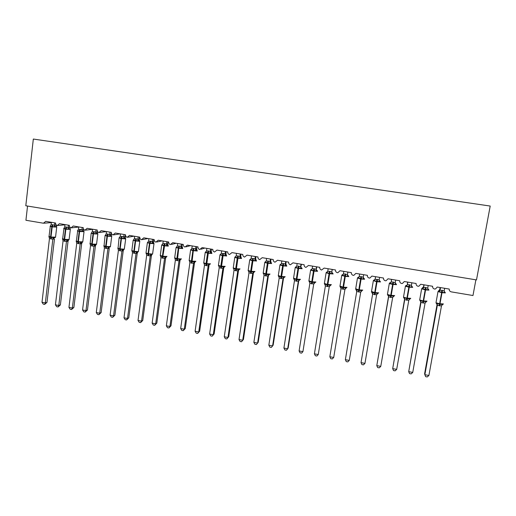<?xml version="1.0" encoding="UTF-8"?>
<svg xmlns="http://www.w3.org/2000/svg" width="516" height="516" viewBox="0 0 516 516"><rect width="100%" height="100%" fill="white"/><g stroke="black" fill="none" stroke-linecap="round" stroke-linejoin="round"><path stroke-width="0.77" d="M475.887 279.814L472.978 295.526L451.313 291.875C449.817 291.476 449.126 290.54 449.243 289.057L437.252 287.051L435.498 288.954L434.504 289.044C433.124 288.592 432.492 287.664 432.608 286.27L420.714 284.271L418.895 286.199L417.992 286.264C416.625 285.812 415.993 284.89 416.109 283.503L404.305 281.523L402.428 283.458L401.609 283.503C400.248 283.058 399.623 282.142 399.739 280.756L388.026 278.788L386.103 280.736L385.355 280.769C384.007 280.323 383.382 279.408 383.491 278.027L371.875 276.079L369.914 278.027L369.224 278.053C367.889 277.614 367.269 276.705 367.373 275.325L355.847 273.39L353.853 275.344L353.221 275.357C351.893 274.918 351.28 274.015 351.377 272.642L339.941 270.726L337.922 272.674L337.341 272.687C336.019 272.248 335.413 271.345 335.51 269.978L324.158 268.075L321.584 270.036C320.275 269.597 319.662 268.701 319.759 267.34L308.497 265.45L305.943 267.404C304.646 266.966 304.04 266.075 304.13 264.714L292.953 262.844L290.424 264.792C289.134 264.36 288.534 263.47 288.618 262.115L277.524 260.251L275.022 262.199C273.744 261.767 273.145 260.883 273.228 259.535L262.218 257.684L259.741 259.625C258.464 259.2 257.871 258.316 257.955 256.968L247.022 255.136L244.571 257.071C243.307 256.645 242.714 255.768 242.791 254.427L231.948 252.608L229.51 254.536C228.259 254.117 227.666 253.233 227.743 251.905L216.978 250.099L214.566 252.021C213.321 251.602 212.734 250.724 212.811 249.396L202.124 247.603L199.737 249.525C198.499 249.105 197.918 248.235 197.989 246.912L187.379 245.132L185.012 247.041C183.786 246.629 183.206 245.764 183.27 244.442L172.744 242.675L170.396 244.584C169.184 244.171 168.603 243.307 168.668 241.991L158.219 240.237L155.89 242.139C154.684 241.733 154.11 240.869 154.168 239.559L143.796 237.818L141.494 239.721C140.294 239.308 139.72 238.45 139.778 237.147L129.484 235.419L127.2 237.308C126.007 236.909 125.44 236.051 125.491 234.748L115.274 233.032L113.01 234.922C111.824 234.522 111.256 233.671 111.314 232.368L101.162 230.665L98.924 232.548C97.743 232.148 97.182 231.303 97.234 230.007L87.159 228.317L84.934 230.194C83.766 229.801 83.205 228.956 83.257 227.666L73.253 225.989L71.053 227.859C69.892 227.466 69.331 226.621 69.376 225.337L59.45 223.673L57.263 225.537C56.115 225.144 55.56 224.305 55.599 223.022L45.743 221.37L43.441 223.215L25.929 220.268L27.542 206.052M33.327 139.049L490.2 206.052L476.5 279.917L25.8 205.761L33.327 139.049M444.334 291.675L444.857 292.314L444.502 292.895L441.728 291.914L439.174 291.998L438.645 290.927M436.246 303.46L437.136 303.356L439.974 304.479L442.444 304.266L442.618 304.679L443.192 304.085M428.906 375.48L427.248 376.951L425.635 376.641L424.855 374.713L428.906 375.48L441.464 305.969L437.349 305.259L424.855 374.713L424.61 373.732L437.039 304.653M436.046 302.473L437.026 304.737M444.657 288.289L444.199 290.843L444.502 292.895M440.116 287.528L439.755 289.547L440.071 290.147L444.199 290.843M440.529 287.599L440.083 290.076M439.174 291.998L440.071 290.147M437.136 303.356L437.349 305.259M442.444 304.266L441.464 305.969M428.016 288.979L428.415 289.541L428.041 290.115L425.281 289.141L422.759 289.224L422.327 288.18M419.927 300.66L420.753 300.544L423.068 301.576L426.023 301.447L426.351 301.815M412.736 372.423L411.123 373.894L409.517 373.59L408.711 371.662L412.736 372.423L425.061 303.144L420.979 302.44L408.711 371.662L420.759 301.854M419.727 299.686L420.746 301.937M428.196 285.529L427.745 288.07L428.041 290.115M423.784 284.787L423.649 287.38L427.745 288.07M424.1 284.845L423.668 287.309M422.759 289.224L423.649 287.38M420.753 300.544L420.979 302.44M426.023 301.447L425.061 303.144M411.826 286.29L412.097 286.786L411.703 287.36L408.956 286.386L406.466 286.477L405.892 285.464L406.905 285.38L407.376 284.555L411.426 285.322L411.865 282.787M403.731 297.88L404.499 297.751L407.272 298.861L409.723 298.648L409.943 299.067L410.562 298.474M396.688 369.385L395.114 370.856L393.521 370.559L392.695 368.63L396.688 369.385L408.788 300.344L404.738 299.648L392.695 368.63L404.602 299.074M403.538 296.919L404.596 299.145M407.575 282.071L407.376 284.555M407.801 282.11L407.376 284.568M409.188 284.709L408.853 287.148L405.395 286.264L406.137 285.451M406.466 286.477L407.363 284.639M411.426 285.322L411.703 287.36M404.499 297.751L404.738 299.648M409.723 298.648L408.788 300.344M395.753 283.619L395.501 284.626L392.76 283.652L390.296 283.742L389.786 282.762L390.709 282.697L391.212 281.833L395.224 282.594L395.662 280.072M387.664 295.12L391.115 296.087L393.553 295.874L393.798 296.294L394.437 295.694M380.763 366.373L379.228 367.85L377.648 367.547L376.796 365.625L380.763 366.373L392.644 297.564L388.619 296.874L376.796 365.625L388.561 296.384M387.471 294.172L388.561 296.403M391.489 279.369L391.212 281.833M391.631 279.395L391.205 281.846M393.005 281.981L392.644 284.413L389.296 283.555L390.07 282.742M390.296 283.742L391.192 281.917M395.224 282.594L395.501 284.626M395.295 283.252L395.366 283.71M388.367 294.984L388.619 296.874M393.553 295.874L392.644 297.564M379.802 280.956L379.415 281.91L377.164 281.02L374.255 281.039L373.803 280.065L374.132 280.059M371.72 292.385L375.074 293.333L377.512 293.12L377.77 293.546L378.434 292.94M364.954 363.38L363.464 364.857L361.897 364.56L361.026 362.638L372.617 294.197L371.946 292.546L372.494 292.953L372.629 294.12L361.026 362.638L364.954 363.38L376.615 294.81L372.629 294.12M379.583 277.376L379.157 279.891L379.415 281.91M375.532 276.692L375.151 279.214L379.157 279.891L379.847 281.343M375.583 276.705L375.164 279.143M374.255 281.039L375.151 279.214M372.358 292.237L372.494 292.953M377.512 293.12L376.615 294.81M363.967 278.311L363.457 279.214L360.736 278.247L358.336 278.35L357.936 277.395L358.317 277.395M355.892 289.663L359.162 290.598L361.587 290.385L361.871 290.811L362.561 290.211M360.742 291.966L349.267 360.413L345.365 359.678L356.75 291.463L356.085 289.818M345.365 359.678L346.262 361.6L347.823 361.89L349.267 360.413L360.755 291.933M361.871 290.811L360.703 292.146L358.459 291.921L356.756 291.392L356.479 289.508M363.625 274.699L363.219 277.131L363.638 274.699M359.652 274.028L359.233 276.537L363.219 277.131L363.909 278.653M358.336 278.35L359.233 276.537M363.206 277.202L363.457 279.214M361.587 290.385L360.716 292.069M348.216 275.66L347.623 276.537L344.914 275.576L342.54 275.679L342.192 274.751L342.624 274.757M340.192 286.967L343.372 287.883L345.785 287.676L346.088 288.102L346.81 287.496M329.834 356.737L330.75 358.659L332.291 358.949L333.704 357.472L329.834 356.737L341.005 288.683L344.94 289.353L333.704 357.472L344.927 289.424M347.79 272.042L347.552 274.106M347.894 272.055L347.565 274.035M343.85 271.377L343.437 273.873L347.391 274.467M342.54 275.679L343.437 273.873M347.378 274.538L347.623 276.537M340.715 286.806L341.005 288.683M345.785 287.676L344.94 289.353M332.581 273.022L331.911 273.886L329.672 273.009L326.867 273.035L326.57 272.125L327.054 272.138M325.39 285.612L324.732 284.439L325.074 284.123L327.699 285.193L330.105 284.987L330.427 285.413L331.182 284.806M314.412 353.821L315.353 355.737L316.882 356.027L318.256 354.55L314.412 353.821L325.377 285.993L329.279 286.664L318.256 354.55L329.266 286.735L330.427 285.413M332.078 269.404L331.93 271.481M332.259 269.436L331.943 271.41M328.17 268.746L327.763 271.235L331.685 271.822M326.867 273.035L327.763 271.235M331.672 271.893L331.911 273.886M325.074 284.123L325.377 285.993M330.105 284.987L329.279 286.664M317.063 270.403L316.314 271.255L314.089 270.378L311.309 270.41L311.071 269.487M309.858 282.794L309.232 281.775L309.548 281.459L312.148 282.523L314.547 282.31L314.889 282.749L315.676 282.136M299.106 350.925L300.067 352.841L301.589 353.131L302.924 351.648L299.106 350.925L309.864 283.323L313.734 283.987L302.924 351.648L313.728 284.064L314.889 282.749M316.482 266.791L316.095 269.197L316.431 268.868M316.753 266.837L316.437 268.797M312.606 266.14L312.206 268.617L316.095 269.197M311.309 270.41L312.206 268.617M316.089 269.268L316.314 271.255M309.548 281.459L309.864 283.323M314.547 282.31L313.734 283.987M301.66 267.81L300.834 268.636L298.616 267.765L295.868 267.798L295.687 266.895M294.442 280.027L293.856 279.137L294.146 278.814L296.713 279.872L299.099 279.666L299.461 280.098L300.28 279.485M283.916 348.055L284.897 349.964L286.406 350.254L287.702 348.771L283.916 348.055L294.475 280.672L298.312 281.336L287.702 348.771L288.186 347.958L298.732 280.936L298.3 281.407L299.461 280.098M301.009 264.192L300.628 266.598L301.041 266.282M301.357 264.25L301.047 266.211M297.158 263.547L296.771 266.017L300.628 266.598M295.868 267.798L296.771 266.017M300.622 266.662L300.834 268.636M294.146 278.814L294.475 280.672M299.099 279.666L298.312 281.336M285.651 261.618L285.277 264.011L285.774 263.637L286.38 265.23L285.477 266.043L282.8 265.101L280.549 265.211L280.414 264.321M279.137 277.298L278.588 276.512L278.853 276.189L281.394 277.24L283.774 277.034L284.155 277.466L285.006 276.853M268.836 345.204L269.842 347.113L271.339 347.397L272.596 345.913L268.836 345.204L279.195 278.04L283.007 278.698L272.596 345.913L273.158 345.12L283.503 278.317L282.994 278.775L284.155 277.466M281.826 260.973L281.446 263.437L285.284 263.999L286.006 265.514M286.077 261.689L285.806 264.385M280.549 265.211L281.446 263.437M285.271 264.082L285.477 266.043M278.853 276.189L279.195 278.04M283.774 277.034L283.007 278.698M270.403 259.058L270.042 261.444L270.616 261.083L271.21 262.67L270.229 263.47L267.565 262.528L265.34 262.644L265.256 261.767M263.947 274.602L263.682 273.583L266.192 274.628L268.565 274.422L268.959 274.86L269.849 274.241M253.872 342.372L254.898 344.275L256.381 344.559L257.607 343.075L253.872 342.372L264.031 275.434L267.81 276.086L257.607 343.075L258.239 342.302L268.391 275.725L267.804 276.157L268.959 274.86M268.617 275.06L268.391 275.725M270.913 259.142L270.674 261.922M266.611 258.426L266.237 260.877L270.042 261.444M265.34 262.644L266.237 260.877M270.029 261.515L270.229 263.47M263.682 273.583L264.031 275.434M268.565 274.422L267.81 276.086M255.278 256.523L254.917 258.903L255.568 258.555L256.149 260.135L255.104 260.915L252.44 259.974L250.247 260.096L250.215 259.226M248.867 271.938L248.615 270.997L251.105 272.035L253.466 271.829L253.878 272.267L254.807 271.648M243.429 339.509L241.54 341.747L242.72 340.263L239.018 339.56L248.976 272.841L252.73 273.493L242.72 340.263L243.429 339.509L253.388 273.145L252.724 273.557M253.64 272.435L253.388 273.145L253.795 272.3M255.865 256.62L255.652 259.471M251.511 255.891L251.144 258.335L254.917 258.903M250.247 260.096L251.144 258.335M254.91 258.968L255.104 260.915M248.615 270.997L248.976 272.841M253.466 271.829L252.73 273.493M241.54 341.747L240.063 341.463L239.018 339.56M240.256 254.001L239.908 256.375L240.637 256.039L241.204 257.613L240.082 258.381L237.437 257.445L235.264 257.568L235.283 256.71M233.903 269.307L233.671 268.43L236.128 269.462L238.476 269.255L238.914 269.7L239.875 269.081M228.73 336.729L226.801 338.954L227.949 337.47L224.273 336.774L234.038 270.274L237.766 270.913L227.949 337.47L228.73 336.729L238.495 270.584L237.76 270.99L238.914 269.7M238.773 269.829L238.495 270.584M240.927 254.111L240.74 257M236.522 253.375L236.16 255.813L239.908 256.375M235.264 257.568L236.16 255.813M239.901 256.439L240.082 258.381M233.671 268.43L234.038 270.274M238.476 269.255L237.766 270.913M226.801 338.954L225.331 338.67L224.273 336.774M225.357 251.498L225.008 253.866L225.815 253.55L226.369 255.11L225.176 255.865L222.538 254.93L220.39 255.059L220.461 254.207M219.048 266.701L218.829 265.882L221.261 266.907L223.602 266.707L224.054 267.146L225.06 266.527M214.14 333.975L212.173 336.18L213.282 334.697L209.631 334.007L219.21 267.72L222.912 268.359L213.282 334.697L214.14 333.975L223.712 268.036L222.906 268.43L224.054 267.146M224.009 267.256L223.712 268.036M226.098 251.627L225.931 254.549M221.648 250.879L221.293 253.311L225.008 253.866M220.39 255.059L221.293 253.311M225.002 253.93L225.176 255.865M218.829 265.882L219.21 267.72M223.602 266.707L222.912 268.359M212.173 336.18L210.715 335.903L209.631 334.007M210.56 249.022L210.225 251.376L211.096 251.073L211.644 252.627L210.38 253.362L207.748 252.434L205.632 252.563L205.749 251.731M204.31 264.115L204.097 263.36L206.503 264.373L208.838 264.173L209.309 264.618L210.354 263.992M199.653 331.233L197.647 333.426L198.725 331.943L195.106 331.259L204.491 265.185L208.161 265.817L198.725 331.943L199.653 331.233L209.038 265.514L208.154 265.888M211.379 249.157L211.238 252.111M206.877 248.402L206.535 250.821L210.225 251.376M205.632 252.563L206.535 250.821M210.212 251.44L210.38 253.362M204.097 263.36L204.491 265.185M208.838 264.173L208.161 265.817M197.647 333.426L196.203 333.149L195.106 331.259M195.874 246.558L195.545 248.905L196.493 248.615L197.028 250.163L195.693 250.886L193.074 249.957L190.978 250.092L191.146 249.267M189.675 261.56L189.482 260.844L191.855 261.857L194.184 261.657L194.667 262.102L195.751 261.477M185.27 328.518L183.232 330.692L184.276 329.208L180.677 328.531L189.882 262.676L193.526 263.302L184.276 329.208L185.27 328.518L194.474 263.012L193.513 263.366M194.732 262.302L194.474 263.012M196.764 246.706L196.648 249.686M192.216 245.945L191.881 248.357L195.545 248.905M190.978 250.092L191.881 248.357M195.538 248.97L195.693 250.886M189.482 260.844L189.882 262.676M194.184 261.657L193.526 263.302M183.232 330.692L181.8 330.421L180.677 328.531M181.297 244.113L180.974 246.448L181.993 246.171L182.516 247.719L181.116 248.422L178.504 247.499L176.44 247.635L176.646 246.822M175.15 259.019L174.963 258.355L176.878 259.284L179.632 259.161L180.136 259.606L180.858 259.503L181.322 258.761M170.996 325.822L168.919 327.976L169.925 326.493L166.358 325.822L175.375 260.18L178.994 260.799L169.925 326.493L170.996 325.822L180.013 260.522L178.994 260.877L180.136 259.606M180.29 259.774L180.013 260.522M177.672 243.5L177.336 245.906L180.981 246.442L181.748 247.925M181.993 246.171L182.161 247.274M182.258 244.274L182 246.184M176.44 247.635L177.336 245.906M180.968 246.519L181.116 248.422M174.963 258.355L175.375 260.18M179.632 259.161L178.994 260.799M168.919 327.976L167.494 327.712L166.358 325.822M166.823 241.681L166.507 244.016L167.597 243.752L168.113 245.287L166.642 245.984L164.469 245.132L161.998 245.197L162.256 244.397M160.728 256.51L160.553 255.884L162.45 256.807L165.191 256.678L165.713 257.129L166.487 257.02L166.92 256.278M156.819 323.145L154.71 325.286L155.684 323.803L152.143 323.132L160.979 257.703L164.572 258.316L155.684 323.803L156.819 323.145L165.662 258.058L164.565 258.393L165.713 257.129M165.959 257.278L165.662 258.058M163.224 241.082L162.901 243.475L166.52 244.004L167.294 245.487M167.861 241.856L167.784 244.881M161.998 245.197L162.901 243.475M166.5 244.081L166.642 245.984M160.553 255.884L160.979 257.703M165.191 256.678L164.572 258.316M154.71 325.286L153.297 325.015L152.143 323.132M152.459 239.276L152.149 241.598L153.304 241.346L153.813 242.881L152.278 243.552L150.111 242.707L147.666 242.778L147.969 241.985M146.415 254.014L146.254 253.427L148.124 254.343L150.853 254.22L151.394 254.672L152.601 254.046M142.745 320.488L140.604 322.61L141.545 321.126L138.024 320.462L146.686 255.239L150.253 255.852L141.545 321.126L142.745 320.488L151.414 255.607L150.246 255.93L151.394 254.672M151.723 254.794L151.414 255.607L151.82 254.698M148.885 238.676L148.569 241.062L152.162 241.585L152.942 243.068M153.568 239.456L153.516 242.501M147.666 242.778L148.569 241.062M152.143 241.662L152.278 243.552M146.254 253.427L146.686 255.239M150.853 254.22L150.253 255.852M140.604 322.61L139.197 322.345L138.024 320.462M138.198 236.883L137.895 239.198L139.12 238.96L139.617 240.482L138.017 241.146L135.431 240.23L133.438 240.372L133.786 239.592M132.206 251.544L132.051 250.989L133.902 251.898L136.624 251.776L137.172 252.227L138.43 251.602M128.774 317.843L126.594 319.952L127.504 318.469L124.014 317.811L132.496 252.801L136.037 253.408L127.504 318.469L128.774 317.843L137.262 253.175L136.031 253.479L137.172 252.227M137.598 252.337L137.262 253.175M134.65 236.283L134.341 238.669L137.907 239.185L138.694 240.662M139.378 237.076L139.346 240.14M133.438 240.372L134.341 238.669M137.888 239.263L138.017 241.146M132.051 250.989L132.496 252.801M136.624 251.776L136.037 253.408M126.594 319.952L125.201 319.694L124.014 317.811M124.04 234.509L123.743 236.818L125.033 236.592L125.517 238.108L123.859 238.753L121.279 237.844L119.312 237.986L119.706 237.218M118.1 249.093L117.958 248.57L119.783 249.473L122.492 249.351L123.06 249.802L124.356 249.183M114.9 315.224L112.688 317.321L113.565 315.837L110.102 315.179L118.409 250.376L121.924 250.982L113.565 315.837L114.9 315.224L123.221 250.757L121.911 251.047M123.569 249.899L123.221 250.757M120.518 233.916L120.215 236.289L123.756 236.805L124.549 238.276M125.285 234.715L125.278 237.792M119.312 237.986L120.215 236.289M123.737 236.883L123.859 238.753M117.958 248.57L118.409 250.376M122.492 249.351L121.924 250.982M112.688 317.321L111.308 317.056L110.102 315.179M103.793 245.726L106.115 246.513L107.412 236.231L111.714 236.347L111.527 235.748L109.805 236.38L107.231 235.477L105.29 235.619L105.728 234.857M104.097 246.661L103.961 246.171L105.767 247.067L108.463 246.945L109.05 247.396L110.392 246.777M101.13 312.619L98.879 314.702L99.73 313.218L96.286 312.567L104.419 247.97L107.909 248.57L99.73 313.218L101.13 312.619L109.269 248.357L107.909 248.641L109.05 247.396M109.985 232.148L109.695 234.451L111.063 234.245L111.308 235.464M111.301 232.368L111.063 234.245M106.489 231.561L106.193 233.929L109.695 234.451M105.29 235.619L106.193 233.929M109.689 234.516L109.805 236.38M103.961 246.171L104.419 247.97M108.463 246.945L107.909 248.57M98.879 314.702L97.511 314.444L96.286 312.567M89.919 243.352L92.183 244.12L93.454 233.871L97.821 234L97.634 233.406L95.847 234.025L93.286 233.122L91.364 233.271L91.842 232.497M90.197 244.255L90.068 243.784L91.848 244.681L94.538 244.552L95.138 245.01L96.524 244.384M87.449 310.039L85.172 312.103L85.985 310.619L82.566 309.968L90.532 245.577L94.002 246.177L85.985 310.619L87.449 310.039L95.428 245.977L93.989 246.242M95.808 245.074L95.428 245.977M96.034 229.807L95.75 232.103L97.169 231.903L97.44 233.148M97.298 230.936L97.634 233.406M92.558 229.227L92.267 231.581L95.75 232.103L96.563 233.555M91.364 233.271L92.267 231.581M95.744 232.168L95.847 234.025M90.068 243.784L90.532 245.577M94.538 244.552L94.002 246.177M85.172 312.103L83.805 311.845L82.566 309.968M76.142 240.998L78.355 241.746L79.599 231.536L84.024 231.665L83.837 231.078L81.992 231.684L79.851 230.852L77.542 230.936L78.006 230.194M76.394 241.862L76.271 241.417L78.032 242.307L80.709 242.178L81.322 242.636L82.754 242.017M73.872 307.471L71.556 309.523L72.343 308.039L68.951 307.394L76.749 243.204L80.186 243.797L72.343 308.039L73.872 307.471L81.676 243.617L80.18 243.862M82.076 242.688L81.676 243.617M82.179 227.485L81.902 229.768L83.386 229.581L83.669 230.845M83.469 228.981L83.837 231.078M78.729 226.905L78.445 229.259L81.902 229.768M77.542 230.936L78.445 229.259M81.896 229.839L81.992 231.684M76.271 241.417L76.749 243.204M80.709 242.178L80.186 243.797M71.556 309.523L70.202 309.265L68.951 307.394M62.462 238.663L64.629 239.392L65.842 229.207L70.324 229.349L70.144 228.769L68.235 229.362L65.687 228.465L63.816 228.62L64.261 227.904M62.688 239.489L62.571 239.069L64.319 239.946L66.983 239.824L67.609 240.282L69.086 239.663M60.385 304.924L58.044 306.962L58.798 305.472L55.425 304.833L63.062 240.849L66.474 241.436L58.798 305.472L60.385 304.924L68.028 241.269L66.467 241.501M68.441 240.327L68.028 241.269M68.422 225.176L68.151 227.453L69.699 227.279L70.002 228.556M69.75 226.93L69.712 227.292M65.003 224.602L64.719 226.943L68.151 227.453M63.816 228.62L64.719 226.943M68.144 227.524L68.235 229.362M62.571 239.069L63.062 240.849M66.983 239.824L66.474 241.436M58.044 306.962L56.696 306.704L55.425 304.833M48.878 236.341L50.994 237.05L52.187 226.905L56.728 227.053L56.547 226.479L54.58 227.059L52.039 226.163L50.194 226.318L50.62 225.627M49.084 237.128L48.975 236.734L50.697 237.605L53.348 237.483L53.993 237.947L55.515 237.328M46.988 302.395L44.621 304.414L45.343 302.931L41.996 302.299L49.472 238.515L52.858 239.095L45.343 302.931L46.988 302.395L54.477 238.934L52.864 239.166L53.993 237.947M54.767 222.886L54.496 225.157L56.121 225.002L56.425 226.285M56.141 224.834L56.547 226.479M51.368 222.312L51.09 224.654L54.496 225.157M50.194 226.318L51.09 224.654M54.49 225.221L54.58 227.059M48.975 236.734L49.472 238.515M53.348 237.483L52.858 239.095M44.621 304.414L43.286 304.163L41.996 302.299M441.928 290.218L441.638 292.688L438.013 291.488M438.832 291.295L439.69 290.792L438.471 290.94L437.974 291.746L435.994 302.763L439.645 303.756L439.116 305.801M445.379 292.901L441.638 292.688L439.645 303.756L443.386 303.924M439.613 305.885L442.425 290.302M439.8 290.856L440.083 290.063M438.587 290.895L439.761 289.541M444.179 291.179L444.857 292.314M437.284 304.247L436.613 303.647M442.618 304.679L441.748 305.311M425.494 287.451L425.184 289.908L421.662 288.741M422.436 288.528L423.23 288.076L422.12 288.192L421.624 288.992L419.676 299.977L423.223 300.938L422.733 302.982M428.97 290.134L425.184 289.908L423.223 300.938L427.009 301.118M423.223 303.066L425.984 287.535M423.352 288.141L423.668 287.296M422.262 288.141L423.43 286.793M427.732 288.321L428.415 289.541M420.901 301.383L420.256 300.841M426.216 301.866L425.281 302.589M406.479 300.183L406.924 298.138L403.486 297.21L405.441 286.006M412.684 287.38L408.853 287.148L406.924 298.138L410.762 298.332M406.969 300.267L409.678 284.787M406.169 285.787L407.034 285.445M411.407 285.49L412.097 286.786M404.641 298.545L404.028 298.055M404.615 298.809L404.557 298.48M409.943 299.067L408.936 299.912M390.348 297.41L390.76 295.365L387.419 294.462L389.335 283.297M396.527 284.658L392.644 284.413L390.76 295.365L394.637 295.565M390.831 297.493L393.489 282.065M390.025 283.065L390.844 282.768M395.217 282.678L395.914 284.058M393.798 296.294L392.721 297.287M376.951 279.279L376.564 281.697L373.352 280.607M371.526 291.45L374.713 292.611L374.345 294.655M380.492 281.949L376.564 281.697L374.713 292.611L378.641 292.824M374.822 294.733L377.435 279.362M374.003 280.362L375.171 279.13M377.77 293.546L376.641 294.707M361.019 276.602L360.607 279.001L357.498 277.943M355.698 288.747L358.794 289.876L358.459 291.921M364.58 279.259L360.607 279.001L358.794 289.876L362.761 290.095M358.936 291.998L361.497 276.679M358.11 277.679L359.246 276.492M345.21 273.938L344.778 276.324L341.753 275.292M339.992 286.064L342.992 287.167L342.701 289.205M348.79 276.595L344.778 276.324L342.992 287.167L347.01 287.373M343.172 289.289L345.681 274.015M342.334 275.015L343.43 273.919M347.391 274.454L348.087 275.989M341.024 288.47L340.347 287.115M346.088 288.102L344.927 289.431M329.518 271.3L329.066 273.673L326.131 272.667M324.396 283.4L327.312 284.477L327.054 286.515M333.117 273.951L329.066 273.673L327.312 284.477L331.375 284.671M327.525 286.593L329.988 271.377M326.68 272.377L327.731 271.364M331.691 271.809L332.388 273.338M313.947 268.675L313.47 271.035L310.626 270.055M308.923 280.756L311.754 281.807L311.535 283.839M317.566 271.326L313.47 271.035L311.754 281.807L315.856 281.994M311.999 283.923L314.418 268.752M311.148 269.758L312.154 268.823M316.102 269.184L316.811 270.713M298.5 266.075L297.996 268.423L295.229 267.469M293.565 278.13L296.313 279.156L296.126 281.188M301.744 267.914L302.131 268.72L297.996 268.423L296.313 279.156L300.46 279.33M296.584 281.265L298.957 266.153M295.726 267.153L296.694 266.301M300.635 266.585L301.35 268.101M283.161 263.495L282.639 265.83L279.956 264.901M278.317 275.531L280.988 276.524L280.833 278.556M286.438 265.321L286.812 266.133L282.639 265.83L280.988 276.524L285.174 276.692M281.291 278.634L283.619 263.573M280.427 264.573L281.343 263.792M267.939 260.935L267.391 263.257L264.792 262.347M263.186 272.945L265.772 273.912L265.656 275.944M271.248 262.754L271.61 263.566L267.391 263.257L265.772 273.912L270.01 274.073M266.114 276.021L268.397 261.006M265.237 262.012L266.108 261.296M270.049 261.431L270.777 262.947M252.834 258.387L252.266 260.696L249.738 259.819M248.164 270.378L250.679 271.319L250.595 273.351M256.168 260.199L256.523 261.019L252.266 260.696L250.679 271.319L254.949 271.474M251.047 273.428L253.285 258.464M250.163 259.471L250.982 258.819M254.923 258.89L255.665 260.393M253.878 272.267L252.724 273.564M237.837 255.865L237.25 258.161L234.793 257.303M233.251 267.83L235.689 268.752L235.644 270.777M241.211 257.671L241.546 258.49L237.25 258.161L235.689 268.752L240.005 268.894M236.089 270.855L238.289 255.942M235.206 256.942L235.973 256.349M239.914 256.362L240.662 257.865M238.934 269.7L238.489 270.597M222.957 253.362L222.344 255.646L219.958 254.807M218.442 265.301L220.822 266.198L220.803 268.223M226.356 255.162L226.679 255.981L222.344 255.646L220.822 266.198L225.176 266.333M221.248 268.301L223.402 253.433M220.351 254.44L221.08 253.898M225.021 253.853L225.769 255.349M224.138 267.159L223.705 268.049M208.187 250.873L207.555 253.15L205.233 252.33M203.749 262.792L206.058 263.663L206.078 265.688M211.618 252.666L211.921 253.491L207.555 253.15L206.058 263.663L210.451 263.792M206.516 265.766L208.625 250.95M205.613 251.95L206.29 251.466M210.231 251.363L210.986 252.859M209.309 264.618L208.161 265.895M193.519 248.402L192.868 250.666L190.617 249.873M189.159 260.303L191.404 261.148L191.455 263.173M196.989 250.202L197.273 251.015L192.868 250.666L191.404 261.148L195.828 261.264M191.888 263.244L193.306 250.737L193.958 248.48M190.978 249.486L191.617 249.041M195.551 248.893L196.312 250.383M194.667 262.102L193.519 263.373M194.887 262.128L194.468 263.025M178.962 245.958L178.291 248.202L176.098 247.435M174.672 257.826L176.853 258.651L176.936 260.67M182.483 247.757L182.735 248.564L178.291 248.202L176.853 258.651L181.29 258.974M177.369 260.748L178.73 248.28L179.4 246.029M176.453 247.035L177.046 246.635M180.426 259.632L180.007 260.535M164.514 243.526L163.824 245.758L161.695 245.01M160.295 255.375L162.417 256.175L162.527 258.194M168.087 245.339L168.3 246.126L163.824 245.758L162.417 256.175L166.887 256.504M162.959 258.264L162.843 256.246L164.946 243.597M162.037 244.603L162.585 244.242M166.068 257.155L165.649 258.071M150.169 241.107L149.459 243.333L147.389 242.604M146.015 252.937L148.079 253.711L148.221 255.73M153.794 242.939L153.968 243.707L149.459 243.333L148.079 253.711L152.588 254.053L153.987 243.7M148.653 255.801L148.505 253.788L149.892 243.404L150.595 241.178M147.718 242.185L148.227 241.862M135.927 238.715L135.198 240.927L133.186 240.217M131.838 250.512L133.85 251.273L134.025 253.285M139.604 240.553L139.746 241.307L135.198 240.927L133.85 251.273L138.391 251.615L139.784 241.295M134.45 253.356L134.276 251.344L135.624 240.998L136.353 238.785M133.509 239.785L133.979 239.501M137.675 252.253L137.25 253.182M121.789 236.334L121.047 238.534L119.08 237.844M117.764 248.112L119.718 248.847L119.925 250.86M125.523 238.186L125.62 238.921L121.047 238.534L119.718 248.847L124.291 249.196L125.685 238.908M120.344 250.931L120.144 248.918L121.466 238.605L122.215 236.405M119.402 237.405L119.828 237.154M123.06 249.802L121.924 251.053M123.634 249.828L123.208 250.77M107.754 233.967L106.993 236.16L105.083 235.49M108.173 234.038L107.412 236.231L106.993 236.16L105.696 246.442L105.928 248.448M106.348 248.519L106.115 246.513L110.418 246.564L111.688 236.534M105.399 235.044L105.786 234.819M109.708 234.438L110.508 235.909M111.05 234.238L111.527 235.748M93.822 231.626L93.041 233.806L91.177 233.155M94.241 231.697L93.454 233.871L93.041 233.806L91.771 244.049L92.035 246.055M92.448 246.126L92.183 244.12L96.55 244.184L97.795 234.18M95.138 245.01L94.002 246.248M95.847 245.023L95.415 245.99M79.986 229.298L79.187 231.465L77.374 230.833M80.399 229.368L79.599 231.536L79.187 231.465L77.942 241.675L78.232 243.681M78.645 243.752L78.355 241.746L82.779 241.817L83.998 231.845M81.915 229.762L82.721 231.22M81.322 242.636L80.193 243.868M82.102 242.649L81.663 243.623M66.248 226.982L65.435 229.143L63.668 228.524M66.661 227.053L65.842 229.207L65.435 229.143L64.216 239.321L64.539 241.327M64.945 241.391L64.629 239.392L69.112 239.469L70.305 229.523M68.164 227.446L68.976 228.904M69.699 227.279L70.144 228.769M67.609 240.282L66.48 241.514M68.46 240.288L68.015 241.282M52.613 224.686L51.774 226.834L50.058 226.234M53.019 224.757L52.187 226.905L51.774 226.834L50.587 236.979L50.936 238.985M51.342 239.05L50.994 237.05L55.541 237.134L56.708 227.221M54.515 225.144L55.328 226.601M201.098 249.209L204.82 248.054M186.244 246.796L190.462 245.648M171.518 244.391L176.201 243.255M156.916 241.985L162.05 240.882M142.429 239.592L148.002 238.527M128.058 237.212L134.05 236.186M113.797 234.845L120.202 233.864M99.646 232.49L106.451 231.555M85.604 230.149L92.551 229.298M71.672 227.82L78.716 227.046M57.844 225.505L64.977 224.808M44.118 223.209L51.336 222.583M444.986 292.159L445.231 292.785M426.351 301.808L426.809 301.267M428.564 289.379L428.809 290.005M412.278 286.619L412.523 287.251M396.114 283.884L396.365 284.51M387.922 295.287L388.503 295.739M374.777 280.104L373.79 280.072L373.313 280.865L371.475 291.733L371.952 292.546M380.079 281.168L380.331 281.8M358.839 277.46L357.936 277.395L357.453 278.195L355.653 289.031L356.608 290.185M364.167 278.472L364.425 279.104M343.017 274.835L342.192 274.751L341.715 275.544L339.941 286.341L340.844 287.444M348.384 275.802L348.635 276.434M327.318 272.229L326.57 272.125L326.093 272.912L324.351 283.677L325.196 284.729M332.717 273.151L332.975 273.783M311.58 269.552L311.058 269.513L310.587 270.3L308.878 281.033L309.665 282.033M317.172 270.519L317.43 271.152M296.281 267.069L295.662 266.927L295.197 267.707L293.52 278.401L294.255 279.362M280.943 264.521L280.382 264.36L279.917 265.14L278.279 275.796L278.963 276.705M265.714 261.986L265.211 261.812L264.753 262.586L263.147 273.209L263.779 274.073M250.602 259.464L250.15 259.284L249.699 260.051L248.125 270.636L248.712 271.468M235.599 256.968L235.206 256.775L234.761 257.529L233.213 268.088L233.761 268.875M220.713 254.485L220.364 254.285L219.926 255.033L218.41 265.553L218.913 266.301M205.8 251.873L205.2 252.55L203.71 263.037L204.181 263.753M191.268 249.576L191.004 249.363L190.585 250.092L189.127 260.541L189.553 261.219M176.704 247.145L176.072 247.641L174.64 258.065L175.034 258.703M162.25 244.732L161.663 245.216L160.263 255.601L160.624 256.207M147.905 242.339L147.357 242.804L145.983 253.162L146.312 253.73M133.663 239.959L133.16 240.411L131.812 250.731L132.109 251.273M119.519 237.599L119.054 238.037L118.009 248.835M105.483 235.251L105.058 235.677L104.006 246.416M91.545 232.922L91.158 233.335L90.106 244.01M76.31 241.623L77.71 230.613M62.61 239.25L63.971 228.317M49.001 236.896L50.329 226.034"/></g></svg>
